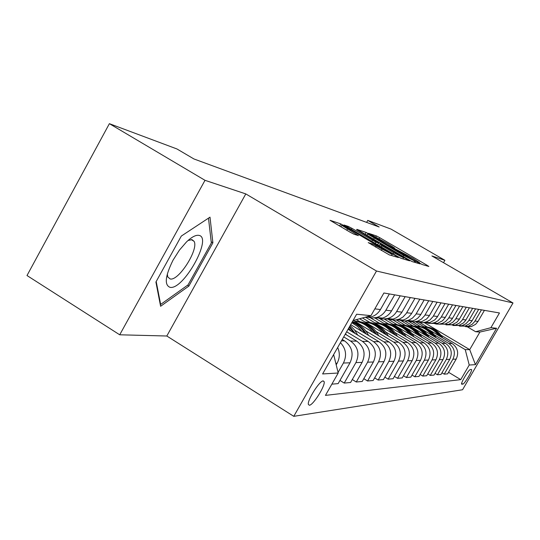 <?xml version="1.0" encoding="UTF-8"?>
<svg xmlns="http://www.w3.org/2000/svg" width="540" height="540" viewBox="0 0 540 540"><rect width="100%" height="100%" fill="white"/><g stroke="black" fill="none" stroke-linecap="round" stroke-linejoin="round"><path stroke-width="0.81" d="M419.863 263.284L422.206 264.526L428.855 266.47L426.823 265.113L379.728 237.688L376.427 235.94L368.577 233.307L388.098 243.81L394.646 248.063L393.336 247.732L394.787 248.67L412.796 258.201L419.546 262.589L418.365 262.312L419.863 263.284M309.366 405.243C313.193 405.25 325.559 385.479 324.142 381.638L323.237 380.902C319.633 380.552 307.044 400.464 308.374 404.447L309.366 405.243M368.273 242.595L389.279 254.88L398.371 257.54L396.212 256.061L340.794 223.898L330.041 220.306L350.109 232.2L353.936 234.205L358.405 235.609L341.746 225.308C342.569 225.342 346.012 227.097 352.067 230.573L392.215 254.468L372.465 243.891L368.233 242.676M245.794 193.914L205.011 180.32L109.384 123.674L27 275.535L119.711 334.793L166.813 336.008L293.774 416.327L376.495 271.019L245.794 193.914L166.813 336.008M443.522 262.697L444.899 260.293L431.899 255.953L513 302.974L376.495 271.019M444.899 260.293L391.048 229.109L367.76 220.388L366.626 222.392M109.384 123.674L176.958 148.966L193.9 158.949L379.148 226.996L367.76 220.388M408.706 259.754L412.195 261.59L420.066 263.898L417.994 262.501L369.562 234.272L366.14 232.463L356.825 229.345L408.706 259.754M409.604 260.834L401.159 258.356L397.521 256.446L343.919 224.991L348.334 226.442L351.959 228.353L375.995 242.183L378.675 243.013L376.556 241.623L356.65 229.73L409.604 260.834M471.38 369.461L470.367 369.542C468.923 369.279 460.64 383.096 461.606 384.163L462.861 384.122C464.36 384.257 472.52 370.602 471.562 369.562L471.562 369.562M293.774 416.327L462.564 389.745L513 302.974M424.103 322.502L469.706 349.637L479.905 332.046L475.619 331.715L490.907 327.692L499.46 312.964L383.9 292.99L370.96 315.657L353.045 320.517M490.907 327.692L496.584 328.259L475.436 364.649L469.233 365.026L465.237 349.623L440.91 335.138M448.551 372.283L460.748 379.633L469.233 365.026M460.748 379.633L325.445 395.388L338.222 373.005L322.61 373.95L356.63 314.226L370.96 315.657M205.011 180.32L119.711 334.793M427.343 327.058L419.648 322.475M465.237 349.623L469.706 349.637L475.436 364.649M331.85 384.17L338.141 383.609L350.021 362.806C353.983 353.95 352.161 346.639 344.554 340.882L342.245 339.478M339.95 380.43L344.216 383.069L355.921 362.603C359.815 353.889 358.02 346.694 350.527 341.03L343.724 336.886M344.216 383.069L350.582 382.502L362.097 362.387C365.931 353.822 364.163 346.754 356.785 341.185L345.263 334.186M352.283 379.539L356.272 381.996L367.612 362.192C371.385 353.761 369.644 346.808 362.374 341.327L346.633 331.776M356.272 381.996L362.232 381.463L373.39 361.989C377.109 353.7 375.388 346.862 368.233 341.476L348.07 329.252M363.825 378.689L367.565 380.99L378.56 361.814C382.226 353.646 380.531 346.91 373.478 341.604L354.834 330.318M367.565 380.99L373.16 380.491L383.987 361.625C387.592 353.592 385.925 346.964 378.972 341.739L350.696 324.641M374.652 377.892L378.169 380.045L388.84 361.456C392.398 353.538 390.751 347.011 383.893 341.867L365.803 330.932M378.169 380.045L383.427 379.58L393.944 361.274C397.447 353.484 395.82 347.058 389.063 341.996L353.349 320.436M384.831 377.136L388.139 379.154L398.513 361.118C401.969 353.437 400.363 347.099 393.694 342.11L376.13 331.513M359.748 321.638L356.393 319.613M388.139 379.154L393.093 378.715L403.319 360.95C406.721 353.389 405.135 347.146 398.567 342.232L359.586 318.742M394.416 376.414L397.535 378.317L407.626 360.794C410.981 353.342 409.421 347.186 402.935 342.34L385.857 332.06M369.893 322.447L362.448 317.966M397.535 378.317L402.212 377.906L412.155 360.639C415.469 353.295 413.924 347.233 407.531 342.454L365.452 317.156M403.461 375.732L406.411 377.527L416.225 360.497C419.492 353.248 417.967 347.267 411.649 342.556L395.037 332.572M379.465 323.217L370.67 317.932M406.411 377.527L410.832 377.136L420.512 360.349C423.731 353.207 422.226 347.308 415.996 342.664L374.733 317.891M412.013 375.091L414.801 376.785L424.359 360.214C427.538 353.167 426.053 347.348 419.897 342.765L403.724 333.059M388.523 323.946L379.276 318.398M414.801 376.785L418.979 376.407L428.416 360.072C431.548 353.12 430.083 347.389 424.008 342.866L384.332 319.086M420.1 374.47L422.739 376.076L432.054 359.944C435.159 353.086 433.708 347.423 427.7 342.954L411.946 333.524M397.109 324.635L387.173 318.681M422.739 376.076L426.708 375.719L435.901 359.809C438.959 353.045 437.528 347.456 431.602 343.055L393.14 320.038M427.768 373.889L430.272 375.401L439.358 359.694C442.382 353.005 440.964 347.49 435.105 343.143L419.749 333.956M405.25 325.283L396.279 319.923M430.272 375.401L434.038 375.07L443.009 359.566C445.993 352.971 444.589 347.524 438.811 343.231L401.058 320.679M435.044 373.329L437.427 374.767L446.29 359.451C449.24 352.931 447.856 347.558 442.139 343.319L427.16 334.368M412.979 325.904L404.73 320.983M437.427 374.767L441.005 374.45L449.759 359.33C452.669 352.897 451.305 347.591 445.655 343.406L407.396 320.578M441.963 372.796L444.231 374.159L452.885 359.221C455.76 352.863 454.41 347.618 448.821 343.481L434.201 334.766M420.336 326.498L412.54 321.847M444.231 374.159L447.64 373.856L456.185 359.107C459.027 352.829 457.69 347.652 452.169 343.568L415.449 321.685M466.945 326.592L475.619 331.715M465.703 326.72L471.231 326.639L475.632 324.297L478.035 321.401L484.421 310.365M461.012 325.944L468.113 326.342L472.075 324.371L474.667 321.577L481.471 309.859M459.473 326.126L465.17 326.052L469.672 323.656L471.791 321.233L478.676 309.373M454.538 325.303L461.896 325.742L465.952 323.723L468.605 320.855L475.578 308.84M452.918 325.505L458.798 325.438L463.415 322.981L465.581 320.497L472.642 308.333M447.721 324.621L455.355 325.107L459.506 323.035L462.226 320.092L469.375 307.766M446.013 324.851L452.088 324.79L456.82 322.265L459.047 319.714L466.283 307.233M440.539 323.899L448.463 324.446L452.723 322.319L455.51 319.295L462.848 306.639M438.737 324.155L445.021 324.108L449.874 321.516L452.162 318.897L459.587 306.072M432.959 323.143L436.428 324.088L439.425 324.088L442.523 323.298L445.568 321.557L448.43 318.452L455.956 305.444M431.055 323.42L437.562 323.393L442.544 320.72L444.893 318.033L452.513 304.85M424.953 322.333L428.551 323.352L431.676 323.359L434.882 322.542L438.007 320.753L440.951 317.56L448.679 304.189M422.935 322.643L429.678 322.63L434.795 319.882L437.204 317.115L445.041 303.561M416.468 321.469L420.221 322.569L423.475 322.589L426.803 321.746L430.015 319.903L433.033 316.615L440.978 302.859M414.335 321.82L421.335 321.827L426.593 318.998L429.07 316.15L437.123 302.191M407.477 320.558L410.711 321.624L414.788 321.779L418.244 320.902L421.544 319.005L424.649 315.623L432.824 301.448M405.209 320.949L412.486 320.969L415.348 319.822L417.893 318.06L420.444 315.117L428.726 300.74M397.926 319.579L402.003 320.855L405.56 320.915L409.151 320.004L412.546 318.047L415.746 314.564L424.163 299.95M395.516 320.018L403.083 320.065L406.026 318.877L408.652 317.061L411.277 314.03L419.81 299.201M387.902 318.6L391.379 319.795L395.78 319.99L399.485 319.052L402.988 317.034L406.283 313.436L414.95 298.357M385.189 319.025L393.08 319.1L396.11 317.871L398.81 315.995L401.517 312.869L410.319 297.56M377.251 317.567L382.334 319.032L387.612 318.566C391.514 317.425 394.517 315.07 396.637 311.513L405.135 296.663M374.173 317.966L382.408 318.067C386.363 316.899 389.414 314.51 391.561 310.892L400.194 295.805M366.647 316.832L371.547 318.019L376.569 317.507C380.592 316.319 383.697 313.882 385.877 310.203L394.652 294.853M364.696 317.358L371 316.966C375.084 315.758 378.236 313.288 380.45 309.541L389.367 293.935M338.074 372.391L343.413 363.035C347.038 355.516 346.046 348.732 340.43 342.671M336.197 364.831L337.095 363.258C339.829 358.108 340.025 352.856 337.675 347.504M333.646 354.571L338.222 373.005M479.905 332.046L496.584 328.259M155.905 282.042L160.609 306.275L188.885 286.058L212.895 242.825L209.999 217.154L181.312 236.068L155.905 282.042M211.201 241.799L212.895 242.825M187.556 285.242L188.885 286.058M415.523 261.454L371.446 235.629L367.605 233.969L403.616 255.4L415.523 261.454L414.983 262.406M393.808 252.788L403.576 257.81L397.717 253.976L386.033 247.158L379.829 244.478L393.808 252.788L393.167 253.908M442.706 337.925C438.791 331.209 433.033 327.524 425.432 326.862M438.642 335.502C434.93 330.507 430.029 327.584 423.954 326.754M441.241 337.055C437.306 330.872 431.744 327.449 424.575 326.788M423.934 326.74C430.859 327.368 436.307 330.615 440.276 336.474M436.077 337.689C432.074 330.77 426.168 326.97 418.358 326.295M431.825 335.151C428.018 330.021 423.009 327.031 416.786 326.174M434.545 336.778C430.515 330.413 424.818 326.896 417.461 326.221M416.759 326.16C423.88 326.801 429.469 330.136 433.532 336.17M429.118 337.446C425.027 330.305 418.966 326.39 410.933 325.701M424.656 334.78C420.761 329.508 415.625 326.444 409.246 325.566M427.518 336.488C423.394 329.933 417.548 326.309 409.988 325.62M409.226 325.559C416.543 326.201 422.28 329.63 426.452 335.846M421.801 337.19C417.616 329.819 411.392 325.782 403.124 325.073M417.116 334.388C413.127 328.975 407.855 325.822 401.315 324.932M420.12 336.184C415.894 329.427 409.901 325.694 402.125 324.986M401.294 324.918C408.82 325.573 414.727 329.103 419 335.516M414.099 336.926C409.813 329.306 403.414 325.134 394.902 324.412M409.178 333.976C405.081 328.415 399.681 325.175 392.965 324.257M412.331 335.867C408.011 328.894 401.848 325.046 393.856 324.317M392.945 324.25C400.694 324.904 406.769 328.543 411.156 335.165M198.909 235.373C195.824 234.819 191.714 236.979 186.556 241.866L179.415 250.135L173.029 260.185C165.173 276.082 164.201 285.134 170.107 287.354C183.56 290.081 212.855 237.357 198.909 235.373M167.312 273.976L167.792 277L170.228 278.984C178.787 281.057 198.963 249.156 194.076 241.326L192.011 239.652L188.008 240.516M208.481 218.153L211.336 242.966L188.055 284.884L160.643 304.439L156.195 281.509M160.205 304.169L160.643 304.439M405.979 336.65C401.591 328.772 395.01 324.459 386.235 323.71M400.802 333.545C396.596 327.814 391.048 324.486 384.156 323.548M404.123 335.536C399.688 328.34 393.356 324.365 385.128 323.615M384.143 323.541C392.128 324.203 398.371 327.956 402.887 334.793M397.406 336.366C392.911 328.205 386.134 323.744 377.082 322.974M391.945 333.086C387.632 327.186 381.935 323.757 374.848 322.799M395.456 335.192C390.906 327.746 384.392 323.642 375.914 322.88M374.834 322.792C383.069 323.46 389.509 327.335 394.153 334.409M388.341 336.069C383.731 327.611 376.758 322.988 367.409 322.198M382.583 332.6C378.149 326.525 372.289 322.994 365 322.009C373.498 322.677 380.133 326.68 384.912 334.004M386.282 334.834C381.618 327.125 374.915 322.88 366.167 322.09M378.743 335.765C374.018 326.977 366.822 322.184 357.163 321.374M372.654 332.087C368.098 325.816 362.07 322.178 354.571 321.172C363.353 321.847 370.204 325.978 375.118 333.578M376.576 334.449C371.776 326.471 364.871 322.076 355.846 321.26M368.564 335.441C365.033 328.509 359.667 323.879 352.451 321.563M362.117 331.547L357.507 326.43L351.803 322.697M366.269 334.058C362.975 328.286 358.304 324.243 352.249 321.921M352.094 322.198C357.413 324.446 361.631 328.091 364.73 333.126M357.743 335.111L354.49 329.873L350.204 325.505M350.906 330.966L348.692 328.165M355.313 333.639L349.677 326.437M349.312 327.078L353.68 332.654M346.228 334.766L345.62 333.558M341.489 340.808L344.554 340.882M350.527 341.03L356.785 341.185M362.374 341.327L368.233 341.476M373.478 341.604L378.972 341.739M383.893 341.867L389.063 341.996M393.694 342.11L398.567 342.232M402.935 342.34L407.531 342.454M411.649 342.556L415.996 342.664M419.897 342.765L424.008 342.866M427.7 342.954L431.602 343.055M435.105 343.143L438.811 343.231M442.139 343.319L445.655 343.406M448.821 343.481L452.169 343.568M474.998 321.03L478.035 321.401M452.885 359.221L456.185 359.107M446.29 359.451L449.759 359.33M468.95 320.294L472.136 320.679M439.358 359.694L443.009 359.566M462.584 319.518L465.932 319.93M432.054 359.944L435.901 359.809M455.875 318.708L459.405 319.133M424.359 360.214L428.416 360.072M448.801 317.844L452.527 318.303M416.225 360.497L420.512 360.349M441.329 316.94L445.271 317.419M407.626 360.794L412.155 360.639M433.424 315.981L437.596 316.487M398.513 361.118L403.319 360.95M425.054 314.962L429.469 315.495M388.84 361.456L393.944 361.274M416.158 313.882L420.849 314.449M378.56 361.814L383.987 361.625M406.708 312.734L411.696 313.342M367.612 362.192L373.39 361.989M396.637 311.513L401.956 312.154M355.921 362.603L362.097 362.387M385.877 310.203L391.561 310.892M343.413 363.035L350.021 362.806M374.834 308.86L380.45 309.541M335.819 363.299L337.095 363.258M461.639 383.387L462.861 384.122M375.854 236.952L376.427 235.94M379.154 238.694L379.728 237.688M426.445 265.768L426.823 265.113M365.094 234.306L366.14 232.463M417.602 263.176L417.994 262.501M373.565 239.254L374.152 238.221M403.022 256.439L403.616 255.4M414.018 262.123L414.565 261.171M347.794 227.401L348.334 226.442M351.331 229.466L351.959 228.353M371.77 241.4L372.398 240.293M375.273 243.452L375.995 242.183M377.561 244.789L378.574 243.007M407.086 260.098L407.491 259.396M381.348 247.003L381.983 245.889M371.878 244.931L372.465 243.891M375.53 247.064L376.211 245.862M381.321 250.452L382.01 249.244M346.781 230.249L347.456 229.054M355.86 234.826L356.231 234.178M339.586 226.037L340.794 223.898M344.25 226.3L344.507 225.848M395.8 256.79L396.212 256.061M323.021 380.943L324.142 381.638M468.113 326.342L471.231 326.639M461.896 325.742L465.17 326.052M455.355 325.107L458.798 325.438M448.463 324.446L452.088 324.79M441.194 323.744L445.021 324.108M433.519 323.001L437.562 323.393M425.399 322.218L429.678 322.63M416.799 321.388L421.335 321.827M407.666 320.504L412.486 320.969M397.96 319.565L403.083 320.065M387.612 318.566L393.08 319.1M376.569 317.507L382.408 318.067M367.416 316.622L371 316.966M419.33 262.973L419.539 262.602M394.416 248.454L394.632 248.083M415.031 262.42L415.577 261.461M366.836 235.325L367.605 233.969M377.642 244.836L378.675 243.02M402.962 258.883L403.562 257.83M379.127 245.707L379.829 244.478M391.595 255.555L392.195 254.495M340.895 226.807L341.746 225.308M191.194 239.578L194.076 241.326"/></g></svg>
